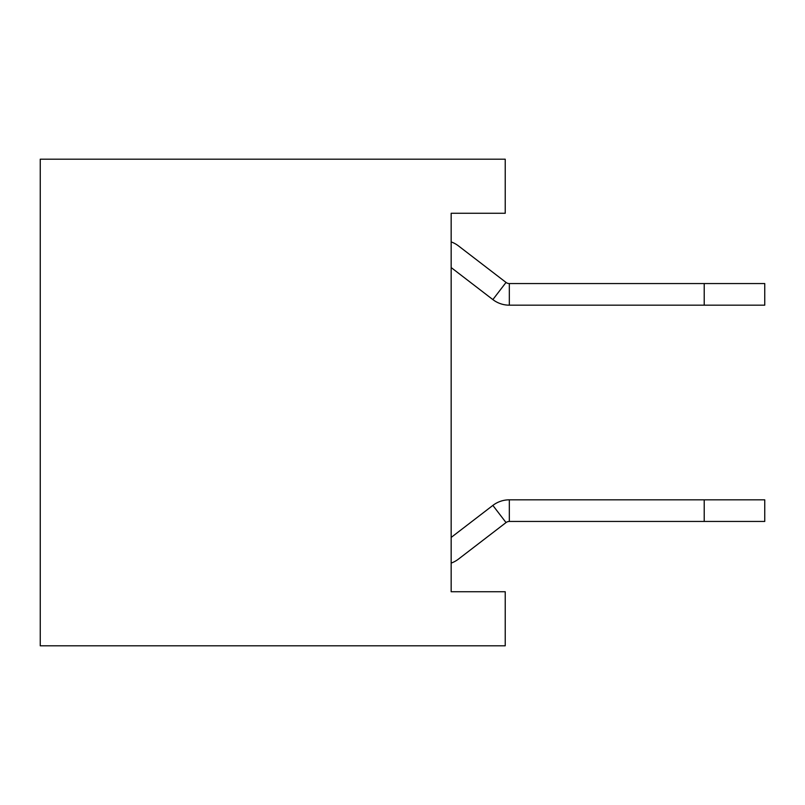 <?xml version="1.0" encoding="UTF-8"?>
<svg xmlns="http://www.w3.org/2000/svg" width="805" height="805" viewBox="0 0 805 805"><rect width="100%" height="100%" fill="white"/><g stroke="black" fill="none" stroke-linecap="round" stroke-linejoin="round"><path stroke-width="1.21" d="M704.214 305.175L704.214 283.551L764.75 283.551L764.75 305.175L509.324 305.175L509.324 283.551A5.404 5.404 0 0 1 506.033 282.434L458.448 245.887A27.038 27.038 0 0 0 451.162 241.903M509.324 283.551L704.214 283.551M509.324 305.175A27.038 27.038 0 0 1 492.861 299.591L451.162 267.562M704.214 499.825L704.214 521.449L764.75 521.449L764.75 499.825L509.324 499.825L509.324 521.449A5.404 5.404 0 0 0 506.033 522.566L458.448 559.113A27.038 27.038 0 0 1 451.162 563.098M509.324 521.449L704.214 521.449M509.324 499.825A27.038 27.038 0 0 0 492.861 505.409L451.162 537.438M505.228 159.199L505.228 213.265L451.162 213.265L451.162 591.735L505.228 591.735L505.228 645.801L40.25 645.801L40.25 159.199L505.228 159.199M506.033 282.434L492.861 299.591M506.033 522.566L492.861 505.409"/></g></svg>

